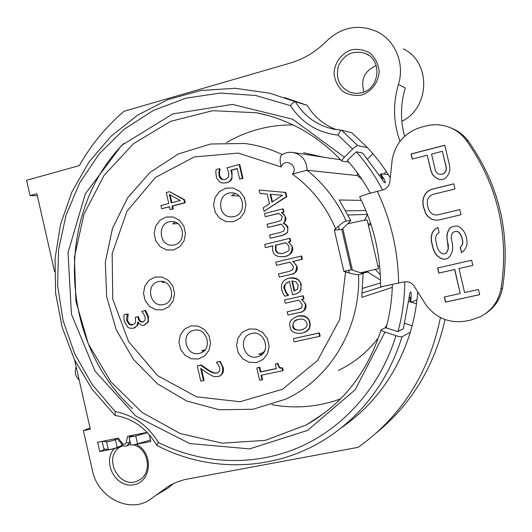<?xml version="1.0" encoding="UTF-8"?>
<svg xmlns="http://www.w3.org/2000/svg" width="532" height="532" viewBox="0 0 532 532"><rect width="100%" height="100%" fill="white"/><g stroke="black" fill="none" stroke-linecap="round" stroke-linejoin="round"><path stroke-width="0.8" d="M287.699 226.698L287.16 226.679M273.368 226.22L273.002 226.206M286.163 193.808L285.644 193.788M273.98 214.522L274.512 214.509M283.516 214.29L284.035 214.276M286.07 224.664L285.498 224.644M280.51 224.451L280.145 224.431M375.16 269.431L380.28 274.585M379.629 265.82L377.939 266.206M371.077 224.637L368.443 225.262M364.473 220.281L367.492 214.542M370.704 223.513L368.177 224.112M347.589 223.852C358.502 221.319 365.045 220.029 367.22 219.982L378.505 268.64L360.683 272.79M301.059 289.614L300.966 289.215M170.107 194.925L171.883 202.679M270.715 194.326L272.444 201.828M285.844 242.752L275.975 245.146L275.942 249.588C276.653 252.507 278.768 253.811 282.286 253.498M292.354 280.923L294.668 290.944M297.335 319.818C293.99 321.089 292.64 323.177 293.285 326.096C294.063 329.468 296.79 330.691 301.478 329.76L303.18 329.295M259.237 367.432L256.81 367.951L259.636 380.254L262.07 379.748L261.039 375.273L282.658 370.751L282.053 368.117C280.563 367.552 279.606 370.033 277.491 363.582L275.283 364.048L276.341 368.649L260.294 372.014L259.237 367.432M216.338 176.498C216.344 178.074 217.588 179.929 220.062 182.05C221.139 183.035 223.201 183.281 226.246 182.782C228.275 182.549 229.977 181.186 231.367 178.685C232.085 178.154 232.132 176.079 231.5 172.454L230.841 170.207L237.166 168.524L239.606 179.118L242.406 178.38L239.214 164.528L226.984 167.786L228.707 172.614L228.56 177.023L225.482 179.351C223.28 179.743 221.904 179.656 221.345 179.078C220.541 178.938 219.789 177.854 219.078 175.833L218.918 171.969L219.503 168.684L216.165 169.575C215.719 170.759 215.779 173.066 216.338 176.498M200.537 365.132L197.266 365.836L200.77 381.158L203.45 380.593L200.657 368.383L208.165 373.677L212.9 376.164C213.545 376.676 215.194 376.776 217.854 376.476C221.392 376.357 222.961 373.417 222.562 367.665C222.489 366.508 221.538 364.473 219.696 361.567L216.364 362.279L218.253 364.613L219.802 367.998L219.556 371.256L216.91 373.112C214.123 373.504 210.985 372.447 207.487 369.946L200.537 365.132M318.941 333.092L293.391 338.631L294.13 341.857L319.692 336.33L318.941 333.092M141.771 311.459L143.58 313.594L145.096 316.946L145.083 320.091L142.942 321.94C140.534 322.372 138.899 321.002 138.041 317.83L137.795 316.74L135.308 317.311L135.667 322.578L132.761 324.793C132.089 325.245 130.825 325.065 128.983 324.241L126.895 320.829C126.363 319.666 126.543 317.438 127.421 314.146L124.209 314.645C123.77 315.622 123.816 317.95 124.362 321.627L127.786 327.167C128.664 328.131 130.506 328.463 133.299 328.171C134.29 328.277 135.534 327.393 137.043 325.518L137.961 321.84C140.149 324.866 142.164 325.99 144.012 325.212L147.663 322.066C148.235 321.155 148.262 319.333 147.763 316.6L144.917 310.515L141.771 311.459M300.753 284.8C300.467 280.045 296.53 277.844 288.956 278.209C282.997 279.779 280.597 283.716 281.754 290.013L283.097 293.498L284.786 296.178L288.131 295.413L286.123 293.085L284.414 289.355C282.825 286.482 284.514 283.869 289.488 281.528L292.54 294.775L294.223 294.389C297.568 293.411 299.489 292.221 299.995 290.824C301.012 289.654 301.265 287.652 300.753 284.8M294.169 291.09L291.835 280.982L295.852 281.707L298.179 285.199L297.588 289.149L294.169 291.09M297.807 316.161C291.031 318.754 288.477 322.312 290.139 326.854C290.538 331.636 294.409 333.777 301.75 333.278C308.334 331.057 310.914 327.499 309.471 322.598C308.879 317.717 304.989 315.569 297.807 316.161M300.986 329.946C295.719 330.532 292.986 329.308 292.773 326.269C293.006 321.933 294.934 319.672 298.572 319.493C302.615 318.322 305.361 319.552 306.811 323.183C307.835 326.262 305.893 328.517 300.986 329.946M288.849 271.46L278.475 273.9L279.22 277.112L291.031 274.346C294.422 274.412 296.271 271.872 296.583 266.718C296.73 265.521 295.426 263.786 292.693 261.505L301.917 259.317L301.172 256.078L275.769 262.136L276.507 265.348L290.106 262.116L293.465 266.559L292.793 269.884L288.849 271.46M297.614 309.484L287.214 311.819L287.952 315.037L299.802 312.39C303.2 312.49 305.055 309.963 305.375 304.823C305.514 303.626 304.218 301.877 301.471 299.576L303.513 299.117L302.768 295.878L284.5 300.041L285.238 303.26L298.878 300.168L302.243 304.637L301.571 307.942L297.614 309.484M286.296 196.607L285.332 192.424L259.164 190.07L259.949 193.482L267.21 194.054L269.451 203.756L263.24 207.773L264.065 211.33L286.296 196.607M271.978 202.133L270.163 194.28L282.479 195.277L271.978 202.133M272.976 245.804C272.484 246.462 272.424 248.145 272.796 250.851C273.694 255.5 277.618 257.382 284.573 256.504C289.129 256.258 291.642 253.205 292.115 247.34C292.381 246.309 291.124 244.554 288.337 242.073L290.253 241.608L289.508 238.383L264.663 244.434L265.402 247.646L272.976 245.804M283.45 253.265C278.708 254.077 276.028 252.873 275.41 249.654L275.443 245.205L285.77 242.698C288.078 244.826 289.155 246.349 289.009 247.26C288.497 249.082 291.576 250.16 283.45 253.265M283.908 230.994L280.038 232.517L269.538 235.097L270.276 238.309L282.233 235.377C284.972 234.572 286.575 233.608 287.041 232.497C287.792 231.919 288.005 230.456 287.672 228.102L286.316 225.442L283.17 223.034C284.381 223.24 285.046 221.312 285.172 217.242C285.212 215.972 283.968 214.436 281.441 212.647L283.45 212.142L282.711 208.916L264.564 213.492L265.302 216.697L278.848 213.299C281.614 215.779 282.685 217.063 282.066 217.149L281.408 220.148L277.538 221.678L267.051 224.291L267.789 227.503L281.275 224.092L284.567 227.995L283.908 230.994M161.662 208.724L169.515 206.682L170.187 209.628L172.661 208.99L171.982 206.037L184.604 202.752L183.899 199.686L169.509 191.693L166.277 192.551L168.784 203.49L160.937 205.538L161.662 208.724M171.251 202.845L169.342 194.506L180.228 200.498L171.251 202.845M313.235 420.825L312.503 420.872M147.184 432.376L127.667 436.28L126.177 442.617C125.293 444.486 124.042 444.732 122.427 443.362L118.317 438.149L97.669 442.278L99.777 451.562L105.23 449.081M54.563 271.599L36.888 193.715L30.071 195.583L26.6 180.282L79.381 165.585C91.098 144.777 105.988 126.669 124.056 111.274L290.02 63.142C303.918 59.045 316.214 51.591 326.907 40.784C342.189 26.66 359.053 23.687 377.514 31.867C395.555 40.871 404.885 64.219 398.428 84.462L405.278 87.886C400.463 104.126 400.237 120.279 404.593 136.332M440.436 317.538C429.144 372.407 402.219 415.319 359.645 446.288L358.169 447.326L184.777 479.551L177.794 481.726L169.834 485.304L148.242 500.785C127.288 512.901 97.562 496.542 92.475 470.734L83.378 430.621L90.327 429.204L74.626 360.031M398.428 84.462C392.776 103.806 393.301 122.766 400.011 141.339M361.72 94.989C371.668 91.517 378.591 82.194 379.196 71.374C378.385 64.226 375.472 58.234 370.445 53.406C364.52 49.828 358.116 48.645 351.24 49.848C341.344 53.439 334.581 62.743 334.016 73.436C334.821 80.498 337.687 86.437 342.628 91.258C348.48 94.862 354.844 96.106 361.72 94.989M149.253 434.644L150.815 441.5L135.181 444.473M133.392 444.858C149.166 448.463 152.737 474.378 138.307 480.536C120.405 490.404 102.536 458.97 119.374 447.419L114.054 448.742C101.905 462.561 116.049 488.502 133.805 484.772C151.839 481.932 153.668 452.479 136.245 444.373M114.054 448.742L99.777 451.562M348.886 162.167L341.863 161.063C341.657 160.478 342.522 159.194 344.457 157.206L292.673 119.215L232.464 104.398L172.74 113.921L121.595 145.396L85.339 193.821L68.043 252.534L71.421 314.106L94.962 371.01L135.966 416.177L189.698 443.562L249.548 448.888L307.536 430.421L355.203 389.737L384.988 332.041L395.921 335.672C380.579 386.604 343.838 427.934 298.671 447.505C253.338 466.817 201.548 464.25 158.423 442.491C147.79 425.341 133.392 415.04 115.231 411.595L92.349 384.796L74.759 354.039L63.042 320.477L57.582 285.312L58.58 249.794L66.035 215.194L79.74 182.782L99.298 153.775L124.076 129.336L153.249 110.516L185.774 98.194L220.421 93.047L255.792 95.494L290.406 105.622C301.764 122.939 317.677 132.767 338.153 135.115C339.443 132.089 340.573 130.453 341.537 130.207L351.891 132.814L367.479 147.657C375.978 156.774 383.532 166.729 390.136 177.508M417.713 292.301C416.662 305.953 414.202 319.253 410.332 332.214C397.577 372.772 374.701 404.546 341.69 427.542M132.515 408.662C59.112 341.611 54.217 213.558 123.876 143.334M284.427 97.549L307.15 105.289C314.193 116.9 324.015 125.033 336.603 129.695M445.071 319.539C434.551 365.836 411.974 403.349 377.334 432.077M281.149 166.968L238.183 153.083L194.253 156.94L155.49 177.422L126.968 211.257L112.159 253.664L112.751 299.037L128.578 341.544L157.698 375.678L196.534 396.819L240.092 401.753L282.459 389.264L317.478 360.583L339.735 319.473L345.601 271.905L343.865 271.347L334.309 230.07L335.625 228.787C325.99 206.183 311.572 187.936 292.361 174.064C299.33 166.07 284.653 156.827 281.149 166.968C279.619 160.757 279.839 156.694 281.787 154.772C285.365 152.744 288.942 151.959 292.527 152.438C301.77 154.393 306.625 160.325 307.097 170.233L292.361 174.064M256.63 362.565L249.382 362.365L242.831 358.894L238.256 352.842L236.554 345.401L238.043 338.033L242.452 332.181L248.923 329.002L256.178 329.142L262.781 332.586L267.41 338.665L269.132 346.159L267.603 353.581L263.141 359.433L256.63 362.565M198.483 358.967L191.453 358.781L185.083 355.363L180.627 349.404L178.952 342.076L180.388 334.814L184.651 329.042L190.915 325.903L197.957 326.036L204.374 329.428L208.883 335.406L210.572 342.794L209.109 350.109L204.787 355.881L198.483 358.967M162.732 309.843L155.816 309.744L149.545 306.425L145.156 300.553L143.494 293.285L144.89 286.036L149.08 280.244L155.238 277.039L162.16 277.086L168.478 280.371L172.92 286.269L174.596 293.598L173.166 300.893L168.93 306.691L162.732 309.843M173.545 249.987L166.569 249.993L160.252 246.748L155.823 240.896L154.154 233.595L155.57 226.266L159.793 220.361L166.004 217.036L172.986 216.963L179.351 220.182L183.833 226.053L185.515 233.415L184.072 240.79L179.796 246.708L173.545 249.987M233.568 221.625L226.359 221.684L219.842 218.426L215.287 212.501L213.585 205.079L215.061 197.611L219.437 191.56L225.867 188.129L233.076 188.002L239.646 191.227L244.261 197.173L245.977 204.66L244.467 212.182L240.032 218.233L233.568 221.625M275.842 363.928L278.017 363.349C278.615 366.754 280.131 368.264 282.572 367.885L283.177 370.511L282.632 370.624M261.618 375.146L262.615 379.502L262.037 379.622M257.388 367.825L259.789 367.2L260.84 371.775L276.314 368.53M239.26 164.727L239.792 164.581L242.978 178.42L240.145 178.978M237.212 168.717L231.433 170.253L232.092 172.501L231.959 178.725L230.802 180.601L227.989 182.456L223.819 183.088M219.55 168.883L220.162 168.977L219.523 172.016L219.683 175.879L221.944 179.118L223.586 179.617M216.99 362.146L220.295 361.341L223.161 367.432C224.025 371.808 222.788 374.654 219.457 375.951M201.468 368.989L204.069 380.347L203.423 380.48M197.911 365.697L201.163 364.905L208.105 369.713C212.361 372.506 215.5 373.557 217.508 372.872L218.027 372.739M293.91 338.518L319.413 332.899L320.164 336.138L319.672 336.244M127.374 313.92L128.139 313.993L127.607 320.67L129.695 324.074L133.133 324.693M137.795 316.746L138.493 316.58L138.746 317.671C139.444 320.61 140.96 322 143.281 321.847M144.923 310.528L145.608 310.369L148.455 316.447L148.355 321.907L144.438 325.099M138.433 322.711L137.748 325.345L133.758 328.051M289.494 281.541C285.618 282.765 284.101 285.325 284.933 289.228L286.642 292.959L288.597 295.094L288.125 295.4M289.614 278.07C295.812 277.026 299.689 279.227 301.252 284.687L300.494 290.698L298.352 292.826L294.901 294.216M296.63 316.474L298.306 316.001C304.637 314.911 308.52 317.045 309.957 322.425C310.941 327.22 309.019 330.591 304.191 332.54M301.178 256.125L301.671 256.005L302.415 259.237L293.199 261.425L297.089 266.632C297.907 270.515 296.058 273.056 291.543 274.246L279.739 276.992M290.146 262.15L277.026 265.222M285.019 299.922L303.26 295.752L304.005 298.977L303.506 299.09M301.996 299.456L305.86 304.676C306.638 308.307 305.049 310.761 301.105 312.031M287.739 311.699L299.483 308.986M259.729 190.117L285.85 192.444L286.815 196.621L264.537 211.018M289.521 238.456L290.02 238.336L290.765 241.561L288.849 242.02L292.62 247.28C293.385 251.855 290.871 254.901 285.092 256.431L283.297 256.763M272.956 245.884L265.927 247.513M282.738 209.036L283.23 208.916L283.975 212.135L281.967 212.634L285.691 217.229C286.289 219.55 285.624 221.478 283.696 223.008L286.369 224.936L287.918 227.184L287.559 232.457L282.758 235.337L270.795 238.176M281.415 224.185L268.308 227.37M278.974 213.385L265.82 216.571M169.748 191.826L184.551 199.693L185.256 202.752L172.647 206.037L173.326 208.983L170.819 209.468M169.548 206.842L162.307 208.557M117.14 438.381L121.841 444.353C123.304 446.022 124.993 446.521 126.909 445.849L129.336 442.87L129.875 440.569M130.885 436.3L131.045 435.608M130.3 442.424L129.336 442.87L126.177 442.617M361.747 92.721L356.267 93.439L350.867 92.588C339.403 87.474 335.293 78.543 338.525 65.795C344.423 53.991 353.421 49.895 365.524 53.506C382.608 59.976 379.782 88.698 361.747 92.721M376.244 65.569C364.493 70.816 360.397 79.614 363.968 91.963M384.988 332.041C382.422 331.15 381.092 330.458 380.992 329.953L386.312 327.333M338.153 135.115L352.636 149.08L344.457 157.206M367.605 158.922L372.885 153.715M367.479 147.657L357.697 145.582L341.584 130.214M352.636 149.08C355.01 146.812 356.699 145.642 357.697 145.582M410.332 332.214L402.059 336.763C401.101 337.015 399.053 336.656 395.921 335.672M158.423 442.491L156.84 445.39C208.584 472.635 273.8 471.585 325.005 439.372C362.232 415.685 387.914 381.484 402.059 336.763M115.231 411.595L115.211 415.485C132.701 418.365 146.546 428.3 156.747 445.304M290.406 105.622C292.527 103.048 294.183 101.752 295.366 101.745L269.671 93.18L235.137 88.285L200.797 90.52L167.913 99.63L137.662 115.105L111.048 136.239L88.917 162.154L71.926 191.892L60.542 224.384L55.062 258.532L55.621 293.212L62.158 327.313L74.48 359.725L92.216 389.384L114.832 415.299M307.15 105.289L295.366 101.745C304.43 116.488 317.345 125.665 334.109 129.269L341.451 130.207M292.992 124.88C269.059 124.82 246.875 130.719 226.439 142.563M271.899 404.679C295.147 408.948 318.03 407.027 340.547 398.907M412.14 325.764L404.759 323.336M119.374 447.419L123.291 445.603M323.157 157.12L303.639 152.75M239.885 164.98L239.38 165.259M231.746 169.961L230.948 170.506M261.259 375.226L261.664 375.353M338.418 370.412C354.226 362.904 367.585 351.991 378.505 337.674M385.082 327.918L387.03 324.547M361.8 179.211L357.457 175.587L357.311 172.787M242.246 177.695L242.811 177.695M282.326 369.288L282.891 369.268M392.27 287.366L361.807 297.381L363.07 273.554L358.575 274.652C360.809 327.931 330.079 378.944 285.485 399.259L253.019 409.248L219.31 409.78L186.759 401.042L157.538 383.845L133.539 359.512L116.215 329.747L106.626 296.51L105.349 261.957L112.505 228.295L127.72 197.724L150.124 172.328L178.36 153.941L210.579 144.019L244.58 143.48C257.541 145.13 270.07 148.82 282.153 154.559M357.457 175.587L307.097 170.233C323.888 183.793 336.902 200.69 346.139 220.946C343.958 221.585 340.453 224.198 335.625 228.787M361.361 200.391L339.25 199.972L350.821 220.7L346.139 220.946M345.601 271.905C351.938 273.867 356.26 274.785 358.575 274.652M173.512 483.495L168.165 487.997L155.47 495.578M364.586 219.769L364.26 220.315M362.212 273.282L367.812 271.992L380.486 280.151M293.883 289.867L294.389 289.754M362.339 273.322L367.812 271.992M380.533 282.997L362.777 288.271M362.358 292.939L382.694 286.562M348.108 215.014L367.432 214.403M345.913 210.858L365.876 210.506M383.632 174.011L386.318 171.523M416.496 303.752L410.465 301.996M403.342 48.924C431.252 61.885 430.189 107.83 401.833 121.316M37.34 195.703L30.071 195.583M90.041 427.934L83.378 430.621M199.227 353.381L199.972 353.188C213.365 349.803 206.928 326.442 193.708 330.392C180.095 333.225 185.774 356.899 199.227 353.381M197.724 330.199L197.359 330.146M205.086 349.73L201.754 350.834L203.703 351.147M163.623 304.503C176.77 302.05 172.421 278.934 159.287 281.468C145.189 282.991 149.386 307.755 163.211 304.59L163.623 304.503M163.311 281.694L162.194 282.532L164.641 282.14M234.166 216.551C246.735 214.03 244.474 192.458 231.673 192.863C216.81 192.052 217.069 217.894 231.892 216.87L234.166 216.551M278.535 213.379L278.948 213.372M282.372 213.299L282.898 213.285M286.376 194.732L285.857 194.712M239.001 195.902L231.4 195.716L235.27 193.555M257.129 356.872L258.379 356.526C271.965 352.47 264.504 329.115 251.084 333.65C237.452 336.995 243.53 360.39 257.129 356.872M313.827 334.196L314.306 334.01M306.392 317.032L305.9 317.192M295.626 320.616L295.12 320.783M254.223 333.232L254.582 333.245M263.513 352.344L258.712 354.206L261.837 354.545M293.97 290.246L294.475 290.126M350.821 220.7L341.823 229.472L351.14 269.737L343.865 271.347M341.823 229.472L334.309 230.07M177.881 223.666L172.694 223.872L175.228 222.236M174.396 244.873C186.925 242.399 183.992 220.487 171.277 221.598C156.92 221.605 158.529 246.848 172.76 245.146L174.396 244.873M277.744 364.573L278.269 364.34M230.117 180.674L230.708 180.707M349.331 273.016L348.699 270.276M339.296 229.671L338.485 226.147M351.14 269.737L363.07 273.554M301.159 289.355L300.786 289.076M76.801 369.607L78.623 377.627M79.122 379.828L78.244 379.057C75.411 375.798 74.606 372.041 75.823 367.792L76.202 366.967M264.963 350.156L262.362 354.066M305.701 304.091L305.228 304.277M304.59 316.493L305.082 316.327M305.415 303.333L304.922 303.479M150.483 440.037L137.562 443.848C133.798 444.878 131.57 445.271 130.892 445.038L129.11 437.204L133.492 435.116M122.5 445.038L117.166 447.505C113.795 448.735 110.855 449.434 108.342 449.607L103.873 448.848L102.171 441.374M117.466 438.794L115.397 439.718C112.019 440.915 109.08 441.62 106.573 441.819L102.736 441.261M147.411 432.609L135.773 435.994L129.11 437.204M437.723 267.955L438.913 273.049L454.787 269.471L460.22 293.465M444.479 296.949L445.656 302.03L479.664 294.622M459.143 268.507L472.842 265.395L471.645 260.254L437.557 267.988L438.747 273.109L454.634 269.525L460.227 293.498L444.306 296.989L445.503 302.11L479.678 294.668L478.468 289.501L464.589 292.547L458.99 268.54L472.848 265.415M455.724 231.38L458.218 231.693L460.266 233.927L461.596 236.328L462.8 241.475L462.667 244.215L460.36 247.46L461.543 252.547M455.279 226.06L452.459 226.725L449.759 228.268L447.665 232.371L447.02 236.128L447.093 239.713L448.283 244.84L448.356 248.431L447.512 251.323L445.743 253.531L443.415 254.07L440.855 252.86L438.82 250.632L437.304 247.387L435.715 240.564L435.642 236.986L437.204 233.92L439.166 232.557L437.969 227.437L435.289 228.973L432.29 232.378L431.133 237.146L431.405 241.575L432.995 248.391L434.704 252.481L436.932 255.56L440.609 258.313L443.888 259.357L447.498 258.532L449.999 256.158L452.094 252.075L452.745 248.311L452.473 243.862L451.276 238.728L451.402 235.989L452.253 233.083L454.235 231.713L455.685 231.373L458.065 231.719L460.12 233.947L461.45 236.354L462.654 241.501L462.527 244.248L460.213 247.493L461.41 252.64L463.399 251.277L465.713 248.032L467.103 244.095L466.83 239.626L465.826 235.33L464.296 232.065L462.035 228.973L458.318 226.226L455.212 226.06L452.306 226.745L449.607 228.288L447.505 232.391L446.86 236.155L448.203 248.464L447.352 251.363L445.583 253.571M437.989 227.503L435.462 228.953L432.463 232.358L431.299 237.119L431.578 241.548L433.161 248.358L434.87 252.447L437.098 255.52L440.769 258.273L444.054 259.317L447.512 258.525M459.821 209.595L437.404 214.955M453.816 183.873L431.552 189.385L428.16 191.121L425.693 193.535L423.618 197.638L422.98 201.389L423.259 205.818L425.753 213.299L427.981 216.358L431.638 219.071L434.91 220.088L438.594 220.082M444.819 145.329L411.189 154.001L412.36 159.008M427.243 155.278L430.973 170.586L432.689 174.669L435.642 177.535L439.126 179.377L441.327 179.67L444.22 178.952L446.195 177.555L448.496 174.257L449.879 170.287L449.6 165.811L444.799 145.243L411.003 153.954L412.194 159.055L427.223 155.198L430.807 170.553L432.523 174.642L435.475 177.515L438.96 179.357L441.327 179.67M442.398 151.394L446.335 167.62L446.208 170.366L445.158 172.441L443.189 173.844L441.015 174.383L438.647 174.07M435.329 170.32L431.545 154.094L442.378 151.314L446.175 167.587L446.049 170.34L444.998 172.415L443.023 173.818L440.855 174.356L438.488 174.05L436.646 172.701L435.329 170.32M359.699 196.966C360.31 196.075 366.182 194.207 377.321 191.367L382.681 190.024C386.997 188.661 389.417 185.681 389.923 181.073L392.244 159.287C395.635 142.948 405.264 132.269 421.125 127.248L425.813 126.011C432.556 124.269 439.272 124.322 445.962 126.164C454.248 128.591 460.998 133.279 466.218 140.235L468.207 140.98C499.408 185.163 510.86 234.16 502.567 287.965C500.486 298.738 494.946 307.183 485.935 313.301M466.218 140.235C497.766 184.93 509.35 234.486 500.971 288.916C498.437 301.518 491.541 310.801 480.276 316.766L471.039 319.991L466.285 320.995C449.819 323.656 436.453 318.395 426.179 305.228L414.475 286.695C411.981 282.791 408.503 281.202 404.027 281.927L380.546 286.881M438.541 220.088L461.018 214.715L459.814 209.568L437.351 214.968L434.272 214.808L431.718 213.625L429.683 211.41L428.174 208.178L427.376 204.773L427.302 201.189L428.14 198.283L429.903 196.049L432.576 194.486L455.006 188.973L453.803 183.826L431.386 189.372L427.987 191.108L425.52 193.522L423.445 197.631L422.807 201.389L423.08 205.818L425.58 213.305L427.808 216.364L431.472 219.084L434.744 220.095L438.541 220.088M383.486 178.247L382.601 178.473C381.118 176.185 380.5 174.802 380.732 174.336L381.504 173.798C381.264 174.23 381.87 175.627 383.313 177.974L383.486 178.247C385.048 180.867 385.634 182.39 385.254 182.815L385.181 182.822C384.303 182.416 382.987 180.814 381.218 178.007L362.565 152.99L356.314 151.806L347.29 160.338C356.121 170.353 363.775 181.312 370.252 193.222M392.357 284.54C392.024 299.35 389.956 313.813 386.146 327.938L398.016 331.556C402.398 315.37 404.646 298.785 404.759 281.794M409.115 297.268L411.05 297.368C410.771 300.48 410.91 302.063 411.462 302.116L416.995 299.789M410.192 297.242C409.866 300.088 409.946 301.671 410.425 301.99L411.263 302.09M388.313 174.582L381.511 173.791M382.588 190.05C375.306 176.125 366.548 163.377 356.314 151.806M398.016 331.556L403.362 328.783L409.055 297.847C409.414 294.495 409.913 292.534 410.558 291.948C411.156 292.154 411.329 293.85 411.083 297.042M451.096 128.026C458.032 130.666 463.738 134.988 468.207 140.98M383.313 177.974L381.763 178.865M380.732 174.336L379.456 175.234M342.781 228.534L352.417 270.143M121.841 444.353L122.427 443.362M324.314 413.151L306.459 424.835L265.441 440.336L222.236 443.169L180.148 433.533L142.19 412.519L110.915 381.896L88.352 343.965L75.923 301.405L74.42 257.102L84.003 214.057L104.152 175.254L133.685 143.52L170.712 121.336L212.694 110.683L256.557 112.757L268.993 115.757M294.435 289.953L293.93 290.073M135.773 435.994L137.562 443.848M115.397 439.718L117.166 447.505M106.573 441.819L108.342 449.607M377.321 191.367C390.987 220.354 398.089 250.944 398.628 283.144M500.971 288.916L502.567 287.965M127.175 445.73L130.679 444.087M368.583 55.202L365.524 53.506M380.992 329.953C367.526 372.467 342.681 404.094 306.459 424.835L324.52 412.998M269.059 115.776L256.557 112.757C289.195 119.387 317.631 135.487 341.863 161.063M341.537 130.207L334.109 129.269M139.477 479.897L138.307 480.536M200.591 352.982L199.972 353.188M259.224 356.194L258.379 356.526M268.48 246.968L267.942 247.028M293.564 152.598L340.686 159.8M359.672 196.98C373.79 225.176 380.739 255.147 380.526 286.881M408.629 301.724L410.431 301.996"/></g></svg>
